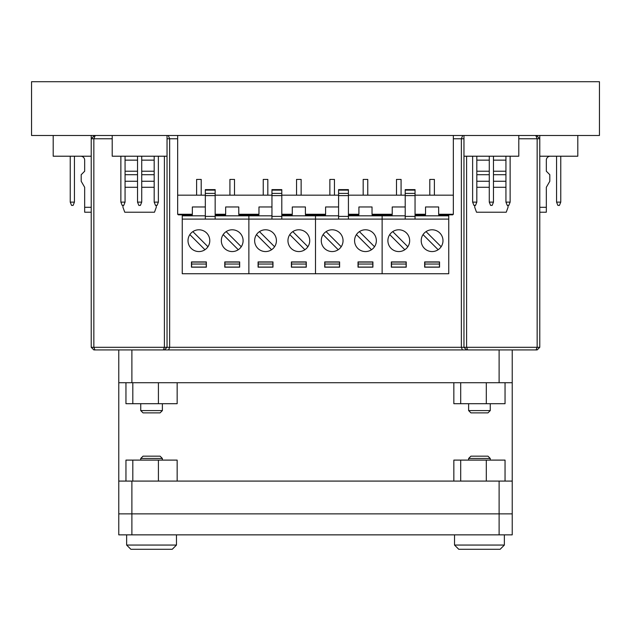 <?xml version="1.0" encoding="UTF-8"?>
<svg xmlns="http://www.w3.org/2000/svg" width="631" height="631" viewBox="0 0 631 631"><rect width="100%" height="100%" fill="white"/><g stroke="black" fill="none" stroke-linecap="round" stroke-linejoin="round"><path stroke-width="0.95" d="M239.559 264.042L224.928 264.042L224.928 267.071L239.559 267.071L239.559 262.078L224.928 262.078L224.928 264.042M206.25 264.042L191.619 264.042L191.619 267.071L206.25 267.071L206.25 262.078L191.619 262.078L191.619 264.042M205.327 189.623L205.327 216.386L215.163 216.386L215.163 189.615L205.327 189.623L215.163 189.615M226.166 231.624L241.263 246.729M238.266 249.726L223.169 234.622M192.849 231.624L207.954 246.729M204.957 249.726L189.852 234.622M215.163 215.826L248.874 215.826L248.874 273.728L182.249 273.728L182.249 215.826L192.234 215.826L192.234 214.548M192.234 215.826L205.327 215.826M225.551 215.826L225.551 214.548M182.249 215.826L182.249 214.84L178.313 214.84L177.658 214.248L177.658 135.491M224.77 261.92L239.662 261.92L239.662 267.173L224.77 267.173L224.77 261.92M191.453 267.173L191.453 261.92L206.353 261.92L206.353 267.173L191.453 267.173M232.216 229.787A10.885 10.885 0 0 1 243.101 240.679A10.885 10.885 0 0 1 232.216 251.564A10.885 10.885 0 0 1 221.331 240.679A10.885 10.885 0 0 1 232.216 229.787M198.907 229.787A10.885 10.885 0 0 1 209.792 240.679A10.885 10.885 0 0 1 198.907 251.564A10.885 10.885 0 0 1 188.014 240.679A10.885 10.885 0 0 1 198.907 229.787M205.327 219.099L205.327 216.386M215.163 219.099L215.163 216.386M238.881 214.548L238.881 215.826M348.422 215.826L382.126 215.826L382.126 273.728L315.5 273.728L315.5 215.826L315.5 273.728L248.874 273.728L248.874 214.84L248.874 215.826L258.86 215.826L258.86 214.548M182.249 219.099L382.126 219.099L382.126 214.84L382.126 215.826L392.119 215.826L392.119 214.548M372.811 264.042L358.187 264.042L358.187 267.071L372.811 267.071L372.811 262.078L358.187 262.078L358.187 264.042M339.502 264.042L324.87 264.042L324.87 267.071L339.502 267.071L339.502 262.078L324.87 262.078L324.87 264.042M338.587 189.623L338.587 216.386L348.422 216.386L348.422 189.615L338.587 189.623L348.422 189.615M359.418 231.624L374.522 246.729M371.525 249.726L356.42 234.622M326.109 231.624L341.205 246.729M338.208 249.726L323.111 234.622M281.797 215.826L325.486 215.826L325.486 214.548M325.486 215.826L338.587 215.826M358.802 215.826L358.802 214.548M315.5 215.826L315.5 214.84L315.5 215.826M358.022 261.92L372.913 261.92L372.913 267.173L358.022 267.173L358.022 261.92M324.713 267.173L324.713 261.92L339.604 261.92L339.604 267.173L324.713 267.173M365.467 229.787A10.885 10.885 0 0 1 376.352 240.679A10.885 10.885 0 0 1 365.467 251.564A10.885 10.885 0 0 1 354.583 240.679A10.885 10.885 0 0 1 365.467 229.787M332.158 229.787A10.885 10.885 0 0 1 343.043 240.679A10.885 10.885 0 0 1 332.158 251.564A10.885 10.885 0 0 1 321.274 240.679A10.885 10.885 0 0 1 332.158 229.787M338.587 219.099L338.587 216.386M348.422 219.099L348.422 216.386M372.14 214.548L372.14 215.826M448.751 219.099L448.751 273.728L382.126 273.728L382.126 219.099L448.751 219.099L448.751 214.84L452.687 214.84L439.31 214.84L438.655 214.248L453.342 214.248L452.687 214.84L453.342 214.248M439.444 264.042L424.813 264.042L424.813 267.071L439.444 267.071L439.444 262.078L424.813 262.078L424.813 264.042M406.127 264.042L391.496 264.042L391.496 267.071L406.127 267.071L406.127 262.078L391.496 262.078L391.496 264.042M405.212 189.623L405.212 216.386L415.048 216.386L415.048 189.615L405.212 189.623L415.048 189.615M426.043 231.624L441.148 246.729M438.151 249.726L423.046 234.622M392.734 231.624L407.831 246.729M404.834 249.726L389.737 234.622M392.119 215.826L405.212 215.826M415.048 215.826L425.428 215.826L425.428 214.548M425.428 215.826L448.751 215.826M424.647 261.92L439.547 261.92L439.547 267.173L424.647 267.173L424.647 261.92M391.338 267.173L391.338 261.92L406.23 261.92L406.23 267.173L391.338 267.173M432.093 229.787A10.885 10.885 0 0 1 442.986 240.679A10.885 10.885 0 0 1 432.093 251.564A10.885 10.885 0 0 1 421.208 240.679A10.885 10.885 0 0 1 432.093 229.787M398.784 229.787A10.885 10.885 0 0 1 409.669 240.679A10.885 10.885 0 0 1 398.784 251.564A10.885 10.885 0 0 1 387.899 240.679A10.885 10.885 0 0 1 398.784 229.787M405.212 219.099L405.212 216.386M415.048 219.099L415.048 216.386M438.766 214.548L438.766 215.826M118.77 481.082L131.887 481.082L131.887 513.871L118.77 513.871L118.77 349.929M512.23 349.929L512.23 382.717L118.77 382.717M499.113 534.859L499.113 481.082L512.23 481.082L512.23 513.871L131.887 513.871L512.23 513.871L512.23 534.859L118.77 534.859L118.77 513.871L131.887 513.871L131.887 534.859M499.113 481.082L131.887 481.082M512.23 382.717L512.23 481.082M177.153 382.717L177.153 403.698L125.955 403.698L125.955 382.717M132.818 403.698L132.818 382.717M158.413 403.698L158.413 382.717M505.045 382.717L505.045 403.698L453.847 403.698L453.847 382.717M460.701 403.698L460.701 382.717M486.304 403.698L486.304 382.717M162.38 410.584L160.085 412.879L143.032 412.879L140.737 410.584L162.38 410.584L162.38 403.698M490.263 410.584L487.968 412.879L470.915 412.879L468.62 410.584L490.263 410.584L490.263 403.698M505.045 481.082L505.045 460.102L453.847 460.102L453.847 481.082M486.304 460.102L486.304 481.082M460.701 460.102L460.701 481.082M177.153 481.082L177.153 460.102L125.955 460.102L125.955 481.082M158.413 460.102L158.413 481.082M132.818 460.102L132.818 481.082M487.968 456.166L470.915 456.166L468.62 458.461L490.263 458.461L487.968 456.166M454.525 545.058L458.753 549.285L500.138 549.285L504.366 545.058L454.525 545.058L454.525 534.859M160.085 456.166L143.032 456.166L140.737 458.461L162.38 458.461L160.085 456.166M126.634 545.058L130.862 549.285L172.247 549.285L176.475 545.058L126.634 545.058L126.634 534.859M177.658 138.773L169.652 138.773L169.652 347.302L463.966 347.302L463.966 156.212L518.792 156.212L518.792 135.491M466.593 156.212L466.593 347.302L537.155 347.302L537.155 138.773L518.792 138.773M539.773 135.491L539.773 347.302L537.155 347.302L536.066 349.929L93.845 349.929L91.227 347.302L91.227 212.213L84.664 212.213L84.664 187.281L81.194 181.263L81.194 174.708L84.664 171.23L84.664 160.148A3.936 3.936 0 0 0 80.736 156.212M112.208 138.773L93.845 138.773L93.845 347.302L164.407 347.302L164.407 156.212M167.034 135.491L167.034 347.302L169.652 347.302L168.572 349.929M462.428 349.929L461.348 347.302L461.348 138.773L453.342 138.773M539.773 347.302L537.155 349.929L536.066 349.929M463.966 138.773L461.348 138.773L462.704 135.491M168.296 135.491L169.652 138.773L167.034 138.773M95.21 135.491L93.845 138.773L91.227 138.773L94.508 135.491M91.227 347.302L93.845 347.302L94.934 349.929M163.326 349.929L164.407 347.302L167.034 347.302L164.407 349.929M466.593 349.929L463.966 347.302L466.593 347.302L467.674 349.929M536.492 135.491L539.773 138.773L537.155 138.773L535.79 135.491M31.55 135.491L31.55 81.714L599.45 81.714L599.45 135.491L31.55 135.491M306.185 264.042L291.554 264.042L291.554 267.071L306.185 267.071L306.185 262.078L291.554 262.078L291.554 264.042M272.876 264.042L258.245 264.042L258.245 267.071L272.876 267.071L272.876 262.078L258.245 262.078L258.245 264.042M271.953 189.623L271.953 216.386L281.797 216.386L281.797 189.615L271.953 189.623L281.797 189.615M292.792 231.624L307.889 246.729M304.891 249.726L289.795 234.622M259.475 231.624L274.58 246.729M271.582 249.726L256.478 234.622M258.86 215.826L271.953 215.826M292.177 215.826L292.177 214.548M291.396 261.92L306.287 261.92L306.287 267.173L291.396 267.173L291.396 261.92M258.087 267.173L258.087 261.92L272.978 261.92L272.978 267.173L258.087 267.173M298.842 229.787A10.885 10.885 0 0 1 309.726 240.679A10.885 10.885 0 0 1 298.842 251.564A10.885 10.885 0 0 1 287.957 240.679A10.885 10.885 0 0 1 298.842 229.787M265.533 229.787A10.885 10.885 0 0 1 276.417 240.679A10.885 10.885 0 0 1 265.533 251.564A10.885 10.885 0 0 1 254.648 240.679A10.885 10.885 0 0 1 265.533 229.787M271.953 219.099L271.953 216.386M281.797 219.099L281.797 216.386M305.514 214.548L305.514 215.826M392.222 214.248L391.567 214.84L372.684 214.84L372.03 214.248L392.222 214.248L392.222 206.968L405.212 206.968M415.048 214.248L425.539 214.248L425.539 206.968L438.655 206.968L438.655 214.248M425.539 214.248L424.884 214.84L415.048 214.84M325.596 214.248L324.941 214.84L306.059 214.84L305.404 214.248L325.596 214.248L325.596 206.968L338.587 206.968M192.345 214.248L191.69 214.84L178.313 214.84L177.658 214.248L192.345 214.248L192.345 206.968L205.327 206.968M215.163 214.248L225.653 214.248L225.661 206.968L238.778 206.968L238.778 214.248L258.97 214.248L258.97 206.968L271.953 206.968M258.97 214.248L258.316 214.84L239.433 214.84L238.778 214.248M281.797 214.248L292.279 214.248L292.287 206.968L305.404 206.968L305.404 214.248M292.279 214.248L291.632 214.84L281.797 214.84M225.653 214.248L225.007 214.84L215.163 214.84M348.422 214.248L358.913 214.248L358.913 206.968L372.03 206.968L372.03 214.248M358.913 214.248L358.258 214.84L348.422 214.84M429.798 179.425L434.388 179.425L434.388 195.168L429.798 195.168L429.798 179.425M396.489 179.425L401.079 179.425L401.079 195.168L396.489 195.168L396.489 179.425M453.342 135.491L453.342 195.168L434.388 195.168M429.798 195.168L415.048 195.168M405.212 195.168L401.079 195.168M396.489 195.168L348.422 195.168M453.342 195.168L453.342 214.185M338.587 195.168L281.797 195.168M271.953 195.168L215.163 195.168M205.327 195.168L177.658 195.168M296.546 195.168L296.546 179.425L301.137 179.425L301.137 195.168M263.237 195.168L263.237 179.425L267.828 179.425L267.828 195.168M53.193 135.491L53.193 156.212L91.227 156.212L91.227 207.299L84.664 207.299M539.773 207.299L546.336 207.299L546.336 187.281L549.806 181.263L549.806 174.708L546.336 171.23L546.336 160.148A3.936 3.936 0 0 1 550.264 156.212M546.336 207.299L546.336 212.213L539.773 212.213M539.773 156.212L577.807 156.212L577.807 135.491M560.762 202.117L559.445 205.398L557.875 205.398L556.566 202.117L560.762 202.117L560.762 156.212M556.566 156.212L556.566 202.117M141.723 202.117L137.526 202.117L138.836 205.398L140.405 205.398L141.723 202.117L141.723 156.212M125.064 202.117L120.868 202.117L122.177 205.398L123.755 205.398L125.064 202.117L125.064 156.212M154.177 187.281L141.723 187.281M137.526 187.281L125.064 187.281M154.177 181.263L141.723 181.263M137.526 181.263L125.064 181.263M154.177 174.708L141.723 174.708M137.526 174.708L125.064 174.708M154.177 171.23L141.723 171.23M137.526 171.23L125.064 171.23M156.275 205.398L156.275 207.299L154.485 212.213L124.757 212.213L122.966 207.299L122.966 205.398M137.526 202.117L137.526 156.212M120.868 202.117L120.868 156.212M112.208 135.491L112.208 156.212L167.034 156.212M158.373 202.117L154.177 202.117L155.494 205.398L157.064 205.398L158.373 202.117L158.373 156.212M154.177 202.117L154.177 156.212M463.966 135.491L463.966 156.212M70.238 202.117L71.555 205.398L73.125 205.398L74.434 202.117L70.238 202.117L70.238 156.212M74.434 156.212L74.434 202.117M91.227 207.299L91.227 212.213M91.227 135.491L91.227 156.212M489.277 202.117L490.595 205.398L492.164 205.398L493.474 202.117L489.277 202.117L489.277 156.212M505.936 202.117L510.132 202.117L508.823 205.398L507.245 205.398L505.936 202.117L505.936 156.212M476.823 187.281L489.277 187.281M493.474 187.281L505.936 187.281M476.823 181.263L489.277 181.263M493.474 181.263L505.936 181.263M476.823 174.708L489.277 174.708M493.474 174.708L505.936 174.708M476.823 171.23L489.277 171.23M493.474 171.23L505.936 171.23M474.725 205.398L474.725 207.299L476.515 212.213L506.243 212.213L508.034 207.299L508.034 205.398M493.474 202.117L493.474 156.212M510.132 202.117L510.132 156.212M472.627 202.117L476.823 202.117L475.506 205.398L473.936 205.398L472.627 202.117L472.627 156.212M476.823 202.117L476.823 156.212M196.612 195.168L196.612 179.425L201.202 179.425L201.202 195.168M229.921 195.168L229.921 179.425L234.511 179.425L234.511 195.168M329.863 195.168L329.863 179.425L334.454 179.425L334.454 195.168M363.172 195.168L363.172 179.425L367.763 179.425L367.763 195.168M215.163 190.128L205.327 190.128M215.163 195.61L205.327 195.61M205.327 193.401L215.163 193.401M348.422 190.128L338.587 190.128M348.422 195.61L338.587 195.61M338.587 193.401L348.422 193.401M415.048 190.128L405.212 190.128M415.048 195.61L405.212 195.61M405.212 193.401L415.048 193.401M131.887 349.929L131.887 382.717M499.113 382.717L499.113 349.929M281.797 190.128L271.953 190.128M281.797 195.61L271.953 195.61M271.953 193.401L281.797 193.401M154.177 160.148L141.723 160.148M137.526 160.148L125.064 160.148M476.823 160.148L489.277 160.148M493.474 160.148L505.936 160.148M140.737 403.698L140.737 410.584M468.62 403.698L468.62 410.584M490.263 460.102L490.263 458.461M504.366 545.058L504.366 534.859M468.62 460.102L468.62 458.461M162.38 460.102L162.38 458.461M176.475 545.058L176.475 534.859M140.737 460.102L140.737 458.461"/></g></svg>
